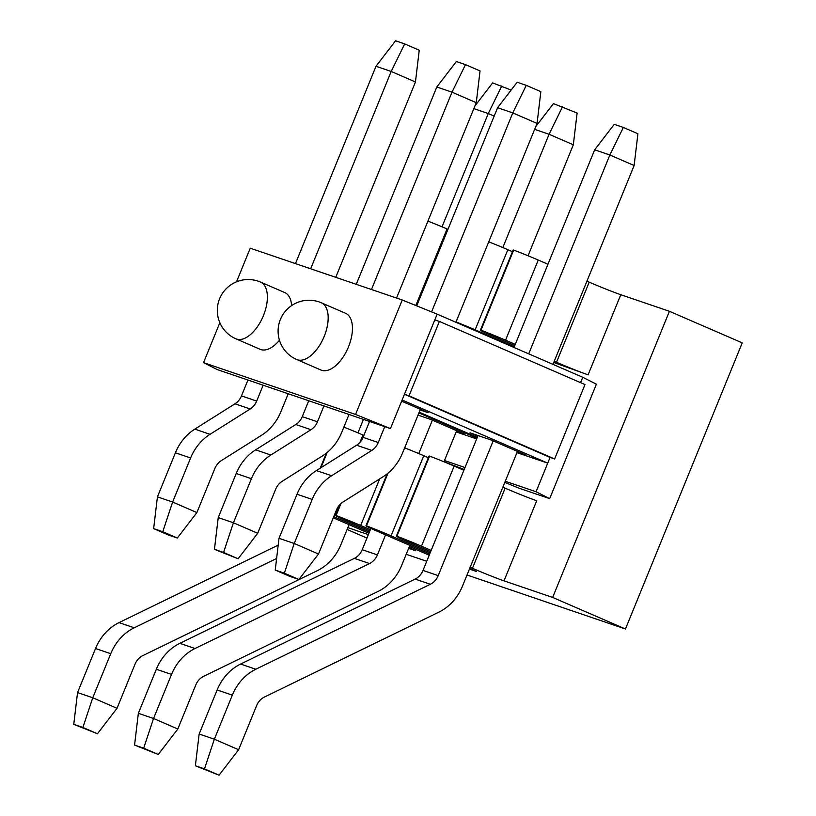 <?xml version="1.0" encoding="UTF-8"?>
<svg xmlns="http://www.w3.org/2000/svg" width="816" height="816" viewBox="0 0 816 816"><rect width="100%" height="100%" fill="white"/><g stroke="black" fill="none" stroke-linecap="round" stroke-linejoin="round"><path stroke-width="1.22" d="M401.635 401.186L428.176 412.692L420.128 409.948M477.799 436.183L469.996 432.806L491.273 440.059L525.249 454.787L517.201 452.044M419.21 412.192L477.309 437.386M580.574 382.653L582.767 377.288L596.394 384.183L549.688 498.637L536.061 491.742L550.066 457.409L404.461 394.261L402.125 399.983L547.73 463.131L516.956 452.635M418.027 415.099L430.481 419.342L464.457 434.071L456.399 431.327M418.914 412.916L477.013 438.11M476.677 438.916L456.154 431.919M219.841 322.708L203.541 362.651L217.168 369.546L390.446 428.594L355.541 414.446L402.247 299.992L250.247 248.197L236.528 281.806M402.247 299.992L437.152 314.14L404.461 394.261L409.02 395.811L439.375 321.422L434.816 319.862M582.767 377.288L437.152 314.14M465.008 467.527L444.475 460.53M464.192 469.506L444.006 461.693M348.493 346.861A30.926 16.024 113.4 0 1 320.994 370.056L296.718 359.53A30.926 16.024 113.4 0 0 324.227 336.335A30.926 16.024 113.4 0 0 321.331 302.787L345.596 313.313A30.926 16.024 113.4 0 1 348.493 346.861M279.449 340.211A30.926 16.024 113.4 0 1 260.192 349.33L235.926 338.813A30.926 16.024 113.4 0 0 263.425 315.619A30.926 16.024 113.4 0 0 260.528 282.071L284.794 292.587A30.926 16.024 113.4 0 1 291.598 305.612M355.541 414.446L203.541 362.651M390.446 428.594L402.125 399.983M536.061 491.742L505.277 481.256M504.808 482.409L519.282 488.284L549.688 498.637M439.375 321.422L584.99 384.56L554.625 458.959L550.066 457.409M554.625 458.959L409.02 395.811M175.409 452.798L157.427 496.862L172.625 502.044L190.607 457.98L175.409 452.798A46.39 39.647 108.8 0 1 194.83 429.124L210.028 434.306A46.39 39.647 108.8 0 0 190.607 457.98M263.15 385.213L256.673 401.084A15.463 13.219 108.8 0 1 250.196 408.979L234.998 403.798L194.83 429.124M234.998 403.798A15.463 13.219 108.8 0 0 241.475 395.903L256.673 401.084M375.992 66.269L395.566 40.8L404.685 43.911L391.19 71.451L375.992 66.269L295.463 263.599M247.952 380.042L241.475 395.903M404.685 43.911L419.24 50.225L415.456 81.977L335.743 277.328M177.327 538.04L196.891 512.57L172.625 502.044L162.761 531.726L177.327 538.04L168.208 534.939L153.643 528.615L162.761 531.726M196.891 512.57L214.873 468.506A15.463 13.219 -71.2 0 1 221.35 460.612L261.518 435.285A46.39 39.647 108.8 0 0 280.939 411.611L288.221 393.761M310.661 268.78L391.19 71.451L415.456 81.977M250.196 408.979L210.028 434.306M157.427 496.862L153.643 528.615M95.533 648.516L77.551 692.58L92.759 697.762L110.741 653.698L95.533 648.516A46.267 39.535 108.8 0 1 119.024 622.618L134.222 627.79A46.267 39.535 108.8 0 0 110.741 653.698M278.215 545.129L119.024 622.618M474.943 105.927L492.64 82.895L511.142 90.076M97.451 733.757L117.025 708.288L92.759 697.762L82.895 727.444L97.451 733.757L73.766 724.343L82.895 727.444M117.025 708.288L135.007 664.224A15.341 13.107 -71.2 0 1 142.79 655.636L317.332 570.67A46.39 39.647 108.8 0 0 340.884 544.7L349.054 524.668M501.758 86.006L488.264 113.546L494.159 116.107M473.841 108.63L488.264 113.546L442.037 226.838M363.446 419.404L357.959 432.857M276.624 558.481L134.222 627.79M77.551 692.58L73.766 724.343M297.004 494.241L279.021 538.305L294.219 543.487L312.202 499.423L297.004 494.241A46.39 39.647 108.8 0 1 316.424 470.567L331.633 475.738A46.39 39.647 108.8 0 0 312.202 499.423M384.744 426.656L378.267 442.527A15.463 13.219 108.8 0 1 371.79 450.412L356.592 445.24L316.424 470.567M356.592 445.24A15.463 13.219 108.8 0 0 363.069 437.345L378.267 442.527M497.587 107.712L517.16 82.243L526.279 85.343L512.785 112.894L497.587 107.712L416.721 305.857M369.546 421.474L363.069 437.345M526.279 85.343L540.845 91.657L537.061 123.42L455.909 322.269M298.921 579.482L318.495 554.003L294.219 543.487L284.356 573.169L298.921 579.482L289.802 576.371L275.237 570.058L284.356 573.169M318.495 554.003L336.478 509.939A15.463 13.219 -71.2 0 1 342.944 502.054L383.112 476.728A46.39 39.647 108.8 0 0 402.533 453.043L420.383 409.316M431.582 311.885L512.785 112.894L537.061 123.42M371.79 450.412L331.633 475.738M279.021 538.305L275.237 570.058M217.138 689.959L199.155 734.023L214.353 739.204L232.336 695.14L217.138 689.959A46.267 39.535 108.8 0 1 240.618 664.051L255.816 669.232A46.267 39.535 108.8 0 0 232.336 695.14M493.19 440.885L438.212 575.617A15.463 13.219 108.8 0 1 430.358 584.266L415.16 579.095L240.618 664.051M415.16 579.095A15.463 13.219 108.8 0 0 423.004 570.435L438.212 575.617M594.66 149.807L614.234 124.338L623.353 127.439L609.858 154.989L594.66 149.807L513.998 347.463M478.054 435.55L423.004 570.435M623.353 127.439L637.918 133.753L634.134 165.515L552.983 364.364M219.045 775.2L238.619 749.731L214.353 739.204L204.49 768.886L219.045 775.2L195.371 765.775L204.49 768.886M238.619 749.731L256.601 705.656A15.341 13.107 -71.2 0 1 264.394 697.068L438.926 612.112A46.39 39.647 108.8 0 0 462.478 586.133L517.456 451.411M528.707 353.848L609.858 154.989L634.134 165.515M430.358 584.266L255.816 669.232M199.155 734.023L195.371 765.775M430.695 551.606L406.276 541.018A22.889 0.816 22.2 0 1 396.331 536.204L429.032 456.083A22.889 0.816 22.2 0 1 429.583 456.113A22.889 0.816 22.2 0 1 454.175 466.079L463.876 470.281M502.86 487.183L505.135 488.172L472.444 568.293L470.159 567.304M396.331 536.204A22.889 0.816 22.2 0 1 396.892 536.234A22.889 0.816 22.2 0 1 421.474 546.19L431.185 550.402M586.928 281.163L589.213 282.152L556.512 362.273L554.237 361.284M515.263 344.383L505.553 340.17A22.889 0.816 -157.8 0 0 480.961 330.215A22.889 0.816 -157.8 0 0 480.41 330.184A22.889 0.816 -157.8 0 0 490.355 334.988L514.774 345.586M480.41 330.184L513.111 250.063A22.889 0.816 22.2 0 1 513.662 250.094A22.889 0.816 22.2 0 1 538.244 260.049L547.954 264.262M368.914 533.297A24.735 0.887 22.2 0 0 366.037 532.032L333.265 517.823M327.196 452.452L320.974 467.69M343.862 427.135A22.889 0.816 22.2 0 1 362.977 434.999L363.865 435.387M427.931 221.116A22.889 0.816 22.2 0 1 447.046 228.97L447.943 229.367M333.754 516.62L369.403 532.083M408.643 548.352L415.854 550.81L408.877 547.781M369.893 530.879L345.474 520.292A22.889 0.816 22.2 0 1 335.539 515.477A22.889 0.816 22.2 0 1 336.09 515.518A22.889 0.816 22.2 0 1 360.672 525.473L370.382 529.686M340.986 503.523L336.09 515.518M409.367 546.587L429.226 555.196M429.716 554.003L375.88 530.655A22.889 0.816 22.2 0 1 365.935 525.841A22.889 0.816 22.2 0 1 366.486 525.881A22.889 0.816 22.2 0 1 391.078 535.837L430.205 552.799M387.998 473.168L366.486 525.881M404.654 447.851A22.889 0.816 22.2 0 1 423.769 455.716L428.369 457.705M514.284 346.78L475.147 329.817A22.889 0.816 -157.8 0 0 456.032 321.953M488.733 241.832A22.889 0.816 22.2 0 1 507.848 249.696L512.448 251.685M469.445 569.078L476.656 571.537L469.669 568.507M553.748 362.488L588.091 374.84A24.735 0.887 -157.8 0 1 556.512 362.273M429.583 456.113L396.892 536.234M513.662 250.094L480.961 330.215M505.135 488.172A24.735 0.887 22.2 0 0 536.714 500.738L504.013 580.859A24.735 0.887 22.2 0 1 472.444 568.293M669.426 311.294L552.656 597.434L625.454 629.003L742.234 342.863L669.426 311.294L620.782 294.719A24.735 0.887 22.2 0 1 589.213 282.152M625.454 629.003L467.017 575.005M426.737 561.286L406.215 554.288M366.955 538.081L347.096 529.462M347.84 527.636L368.363 534.633M504.013 580.859L552.656 597.434M236.212 473.515L218.229 517.589L233.427 522.76L251.41 478.696L236.212 473.515A46.39 39.647 108.8 0 1 255.632 449.84L270.83 455.022A46.39 39.647 108.8 0 0 251.41 478.696M323.942 405.94L317.465 421.801A15.463 13.219 108.8 0 1 310.998 429.695L295.8 424.514L255.632 449.84M295.8 424.514A15.463 13.219 108.8 0 0 302.267 416.629L317.465 421.801M436.795 86.996L456.358 61.516L465.477 64.627L451.993 92.167L436.795 86.996L356.266 284.325M308.744 400.758L302.267 416.629M465.477 64.627L480.043 70.941L476.258 102.694L396.535 298.044M238.119 558.766L257.693 533.287L233.427 522.76L223.564 552.442L238.119 558.766L214.445 549.341L223.564 552.442M257.693 533.287L275.675 489.223A15.463 13.219 -71.2 0 1 282.152 481.328L322.32 456.001A46.39 39.647 108.8 0 0 341.741 432.327L349.024 414.477M371.464 289.507L451.993 92.167L476.258 102.694M310.998 429.695L270.83 455.022M218.229 517.589L214.445 549.341M156.335 669.242L138.353 713.306L153.551 718.488L171.533 674.414L156.335 669.242A46.267 39.535 108.8 0 1 179.826 643.334L195.024 648.516A46.267 39.535 108.8 0 0 171.533 674.414M385.58 534.868L377.41 554.89A15.463 13.219 108.8 0 1 369.556 563.55L354.358 558.368L179.826 643.334M354.358 558.368A15.463 13.219 108.8 0 0 362.212 549.709L377.41 554.89M370.892 528.442L362.212 549.709M535.735 126.643L553.432 103.612L577.116 113.036L573.332 144.789L528.044 255.765M158.253 754.484L177.817 729.004L153.551 718.488L143.687 748.17L158.253 754.484L134.569 745.059L143.687 748.17M177.817 729.004L195.799 684.94A15.341 13.107 -71.2 0 1 203.592 676.352L378.134 591.386A46.39 39.647 108.8 0 0 401.676 565.417L409.856 545.384M443.975 461.785L456.654 430.695M562.55 106.723L549.066 134.273L573.332 144.789M534.633 129.346L549.066 134.273L502.829 247.554M432.388 420.169L418.761 453.574M369.556 563.55L195.024 648.516M138.353 713.306L134.569 745.059M454.175 466.079L421.474 546.19M538.244 260.049L505.553 340.17M362.977 434.999L359.968 442.354M447.046 228.97L415.823 305.5M379.695 478.88L360.672 525.473M423.769 455.716L391.078 535.837M507.848 249.696L475.147 329.817M620.782 294.719L588.091 374.84M260.528 282.071A30.926 30.926 0 0 0 219.596 298.758A30.926 30.926 0 0 0 235.926 338.813M321.331 302.787A30.926 30.926 0 0 0 280.388 319.474A30.926 30.926 0 0 0 296.718 359.53M326.349 453.135L320.219 468.18M340.048 504.421L335.539 515.477M387.151 473.861L365.935 525.841"/></g></svg>
